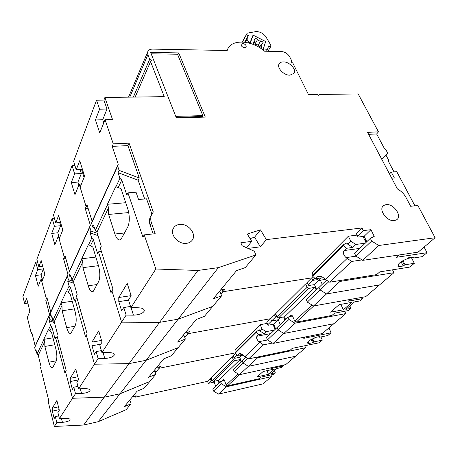 <?xml version="1.0" encoding="UTF-8"?>
<svg xmlns="http://www.w3.org/2000/svg" width="458" height="458" viewBox="0 0 458 458"><rect width="100%" height="100%" fill="white"/><g stroke="black" fill="none" stroke-linecap="round" stroke-linejoin="round"><path stroke-width="0.69" d="M266.379 239.62L260.459 229.864L247.297 234.021L251.717 241.406L240.845 242.734L242.042 245.706L254.35 251.265L255.873 254.969L218.334 267.644L197.953 270.455L155.852 269.006L144.241 234.885L155.193 233.7L151.472 223.006C150.493 220.098 150.499 217.384 151.489 214.876L153.293 212.008L129.07 143.148L113.269 143.864L105.054 119.727L112.513 119.515L104.899 97.491L164.256 96.655L150.579 61.584L151.529 60.445L149.674 59.277L147.882 54.674L147.619 52.149C148.18 50.157 149.84 49.138 152.588 49.103L227.191 50.506L227.62 49.315C231.662 38.775 251.94 40.109 264.581 51.21L281.418 51.525C285.036 51.897 287.79 53.655 289.691 56.792L291.757 60.948L291.139 61.979L292.799 63.038L308.52 94.629L317.405 94.503L318.671 95.304L319.111 94.48L358.179 93.93L378.468 131.858L367.579 132.351L397.418 188.982C401.116 190.98 403.95 193.757 405.92 197.324L410.671 206.289L417.868 205.505L435.1 237.725L378.76 245.499L371.667 241.028L370.339 238.32L374.249 236.368L370.94 229.681L363.314 230.626L362.003 227.952L266.379 239.62L260.362 246.833L248.013 248.402M289.897 75.169C283.84 75.427 276.489 67.635 279.162 63.839C279.975 62.551 281.378 61.904 283.382 61.899C289.502 61.71 296.813 69.582 293.962 73.354L289.897 75.169M394.344 220.567C386.792 221.901 377.798 208.854 383.804 205.43L386.151 204.611C393.765 203.369 402.725 216.554 396.428 219.88L394.344 220.567M186.561 243.33C178.368 244.681 169.5 234.422 173.422 228.233C174.704 226.034 176.771 224.758 179.622 224.414C188.124 223.138 196.963 234.044 192.257 240.124C190.969 241.927 189.068 242.998 186.561 243.33M244.664 47.689C242.208 47.18 241.051 46.029 241.189 44.237L242.706 43.493C245.167 44.014 246.318 45.17 246.169 46.962L244.664 47.689M205.299 117.093L176.37 117.935L150.642 52.447L178.717 52.91L205.299 117.093M84.066 177.498L81.553 169.437L84.066 177.498M144.241 234.885L142.948 237.13L127.948 192.858L126.837 195.085L121.765 180.068L118.25 187.436L121.032 188.73L127.805 208.934C129.809 216.073 129.803 222.09 127.782 226.979L120.964 239.351C118.759 240.977 116.738 239.196 114.895 233.998L108.62 214.436L108.586 207.726L96.913 232.212L95.27 230.597L93.632 225.296L92.774 227.151L91.56 223.206L92.138 221.403L86.986 204.669L86.121 206.673L87.564 206.547L86.121 206.673L80.139 187.185L84.581 176.227L79.732 160.701L76.234 169.763L82.446 169.386M219.067 291.809L220.298 292.353L221.609 295.822L212.77 306.368L178.133 319.203L159.561 322.363L121.582 322.169L111.981 290.899L113 289.13L100.359 248.076L101.258 246.272L96.913 232.212M314.886 278.344L312.825 280.37L317.554 279.62L312.825 280.37L311.732 277.88L222.937 291.729L221.821 289.759L222.937 291.729L224.981 289.273L220.601 289.948M322.232 284.338L320.394 280.199L322.232 284.338M392.523 269.836L393.937 272.687L379.55 284.905L326.508 293.939L320.119 289.931L319.008 287.418L306.242 299.629L307.301 302.091L320.119 289.931L319.008 287.418L326.56 280.199M149.674 59.277L133.341 97.09M150.579 61.584L135.15 97.067M104.899 97.491L103.897 100.084L106.977 109.027L102.707 119.756L103.777 122.91M76.234 169.763L73.629 161.296L96.546 100.199L103.897 100.084M319.111 94.48L318.556 95.235M378.468 131.858L376.642 133.954L384.399 148.506L385.997 149.938L387.823 153.356L381.806 159.355M435.1 237.725L418.108 252.152L362.725 260.362L355.849 256.033L354.589 253.389L370.339 238.32M391.75 178.225L394.395 178.002L391.264 172.082L396.731 171.653L414.937 205.825M381.863 159.458L386.042 155.291L388.476 159.865L388.458 161.416L394.006 171.864M151.896 214.006L146.571 198.818L138.545 199.493L136.037 192.223L127.948 192.858M151.472 214.922L150.195 217.155C149.205 219.663 149.199 222.365 150.172 225.267L153.167 233.918M113.269 143.864L112.187 146.36L118.25 164.245L117.66 166.139L119.091 170.359L139.272 177.985L138.139 180.229L144.682 198.978M112.187 146.36L127.931 145.621L139.272 177.985M368.621 134.331L376.642 133.954M129.07 143.148L127.931 145.621M121.765 180.068L119.933 178.305L118.027 172.649L138.139 180.229M155.852 269.006L130.919 307.684L128.486 299.996L131.154 295.742L127.232 283.422L118.777 297.5L118.782 301.627L121.651 310.896L123.774 307.513L130.53 306.454M197.953 270.455L159.561 322.363L121.582 322.169L126.139 315.104L123.774 307.513M108.62 214.436L128.738 212.575M108.586 207.726L107.407 204.285L125.721 202.722M118.25 187.436L115.616 186.858L107.407 204.285M119.933 178.305L115.851 186.967M107.412 204.858L95.27 230.597M117.66 166.139L91.56 223.206M119.091 170.359L118.027 172.649M92.774 227.151L94.388 227.729M96.546 100.199L99.592 109.187L95.436 119.967L99.752 132.934L105.054 119.727M118.25 164.245L92.138 221.403M95.436 119.967L102.707 119.756M99.592 109.187L106.977 109.027M387.823 153.356L386.042 155.291M391.264 172.082L389.489 173.937M126.139 315.104L133.455 315.167C139.158 314.869 142.77 313.501 144.293 311.051C144.556 309.076 142.575 307.982 138.35 307.782L130.919 307.684M118.782 301.627L128.538 300.15M118.777 297.5L131.125 295.656M218.334 267.644L178.133 319.203L159.561 322.363L129.059 363.612L94.48 364.207L86.35 335.405L87.175 333.974L76.417 295.983L77.15 294.523L73.44 281.464L71.969 279.993L70.572 275.058L69.879 276.563L68.843 272.894L69.398 271.182L64.984 255.581L64.28 257.207L59.139 238.99L62.757 230.065L58.595 215.518L55.739 222.92L60.582 222.462M221.609 295.822L213.245 298.868L236.557 270.609L245.288 267.592L255.873 254.969M313.026 276.592L311.732 277.88L222.937 291.729L220.956 294.099M251.717 241.406L246.593 247.761M362.003 227.952L356.313 233.603L358.093 237.072L364.133 236.294L366.784 241.727M363.314 230.626L357.595 236.259M370.94 229.681L364.133 236.294M371.667 241.028L355.849 256.033M328.855 281.641L320.119 289.931L326.508 293.939L313.512 305.978L365.656 296.704L379.55 284.905L326.508 293.939L339.991 281.435L338.846 280.714M393.937 272.687L339.991 281.435M378.76 245.499L362.725 260.362M260.459 229.864L254.562 237.187L260.362 246.833M250.057 238.629L254.562 237.187M202.699 115.874L203.232 117.156M178.717 52.91L177.778 54.897M250.732 43.533L250.291 42.96L253.142 35.151L265.663 41.529L262.938 49.899M253.142 35.151L252.787 35.781M262.548 49.607L263.121 49.59M257.665 39.365L255.163 38.094L254.574 39.732L255.112 41.277L253.852 41.724L253.257 43.378L255.77 44.661C257.07 44.369 258.083 44.884 258.81 46.201L261.323 47.477L261.902 45.817L261.363 44.249L262.6 43.813L263.173 42.165L260.682 40.899C259.394 41.18 258.386 40.67 257.665 39.365L254.871 44.203M260.682 40.899L258.146 45.245M263.173 42.165L262.216 43.791M261.902 45.817L261.014 47.323M250.291 42.96L250.074 43.333M308.2 284.928L312.825 280.37L311.732 277.88L307.123 282.46L308.789 285.517L314.451 284.607L316.673 289.656M183.126 335.388L184.236 335.863L185.341 339.075L177.584 342.103L196.264 319.449L204.348 316.409L212.77 306.368L178.133 319.203L146.096 360.297L129.059 363.612L94.48 364.207L86.35 335.405L85.537 336.819L74.9 299.022L77.184 298.69M153.762 370.98L154.781 371.404L155.726 374.386L149.806 381.451L119.967 393.817L104.235 397.178L72.513 398.283L75.501 393.657L73.784 387.21L72.393 389.426L70.309 381.537L70.24 378.285L75.765 369.096L78.587 379.556L76.858 382.31L78.61 388.831L98.127 358.551L96.134 351.578L94.434 354.286L92.012 345.756L91.972 342.115L98.728 330.871L102.019 342.195L99.896 345.578L101.939 352.643L121.582 322.169L111.981 290.899L110.968 292.656L98.476 251.837L101.413 251.494M97.239 233.271L90.982 231.027L89.779 227.099L90.358 225.302L85.262 208.653L86.121 206.673L79.205 184.139L81.438 183.979M73.394 281.412L68.419 279.706L67.395 276.054L67.95 274.348L63.582 258.822L64.28 257.207L65.408 257.075L64.28 257.207L58.338 236.139L60.382 235.927M185.341 339.075L178.179 347.616L146.096 360.297L129.059 363.612L104.235 397.178L72.513 398.283L65.5 371.61L66.175 370.442L56.861 335.124L57.462 333.922L54.244 321.751L52.916 320.394L51.702 315.791L51.124 317.039L50.22 313.61L50.758 311.99L46.911 297.397L46.327 298.748L41.838 281.681L44.844 274.268L41.203 260.619L38.833 266.768L42.72 266.298M280.605 317.514L278.281 319.77L280.216 324.522L278.281 319.77L271.588 321.001L270.655 318.682L187.935 333.71L187.104 332.165L187.935 333.71L189.601 331.712L185.547 332.445M344.691 311.268L345.75 313.61L333.825 323.737L283.863 333.47L278.046 329.84L277.101 327.504L266.545 337.598L267.449 339.893L278.046 329.84L277.101 327.504L288.002 317.079L292.444 315.94M55.739 222.92L53.494 214.974L72.055 165.487L74.866 165.327M85.262 208.653L88.136 208.407M90.982 231.027L90.14 232.841L91.737 238.091L93.352 239.683L97.6 253.595L98.476 251.837M90.14 232.841L97.972 235.641M73.44 281.464L82.846 261.73L82.932 267.627L88.239 285.758C89.831 290.693 91.52 292.53 93.317 291.282L98.653 281.555C100.245 277.6 100.199 272.35 98.51 265.817L92.837 247.12L90.564 245.534L88.302 244.835L81.742 258.753L95.854 257.064M93.352 239.683L90.564 245.534M82.932 267.627L98.464 265.674M82.846 261.73L81.742 258.753M91.737 238.091L88.491 244.967M81.753 259.257L71.969 279.993M89.779 227.099L68.843 272.894M69.879 276.563L71.122 276.993M72.055 165.487L74.637 173.914L71.299 182.565L74.963 194.702L79.205 184.139M90.358 225.302L69.398 271.182M80.121 169.529L81.352 173.485L77.929 182.101L78.833 185.061M71.299 182.565L77.929 182.101M74.637 173.914L81.352 173.485M98.127 358.551L104.773 358.459C109.857 358.122 113.029 356.988 114.282 355.059C114.448 353.473 112.576 352.643 108.678 352.568L101.939 352.643M96.134 351.578L101.355 350.622M92.012 345.756L100.766 344.198M91.972 342.115L101.51 340.437M276.838 316.541L275.481 317.165L274.531 314.823L275.888 314.205M274.531 314.823L270.655 318.682L187.935 333.71L184.792 337.477M275.481 317.165L271.588 321.001L270.655 318.682L266.842 322.461L267.764 324.768L268.411 325.197L273.724 324.207L275.624 328.918M318.785 280.393L314.451 284.607M284.916 320.028L283.657 316.959M345.75 313.61L294.952 323.188L288.987 319.461L288.002 317.079M288.987 319.461L278.046 329.84L283.863 333.47L273.117 343.426L322.255 333.567L333.825 323.737L283.863 333.47L294.952 323.188M313.512 305.978L307.301 302.091M273.724 324.207L278.281 319.77L271.588 321.001L267.764 324.768M155.726 374.386L148.501 377.352L163.815 358.791L171.326 355.792L178.179 347.616L146.096 360.297L119.967 393.817L104.235 397.178L83.648 425.024L54.347 426.467L48.199 401.649L48.766 400.67L40.579 367.711L41.083 366.698L38.249 355.311L37.035 354.063L35.964 349.752L35.478 350.794L34.682 347.582L35.197 346.048L31.802 332.365L31.31 333.504L27.331 317.463L29.867 311.211L26.65 298.364L24.646 303.562L27.835 303.104M53.254 320.743L49.916 319.638L49.023 316.226L49.561 314.612L45.748 300.093L46.327 298.748L47.231 298.622L46.327 298.748L41.134 279.002L43.023 278.762M154.69 369.852L155.869 372.171L159.126 368.261L235.131 352.912L159.126 368.261L158.485 367.013L159.126 368.261L160.512 366.606L156.745 367.362M245.242 357.979L244.578 356.227L245.242 357.979M304.753 345.756L305.578 347.731L295.536 356.261L248.396 366.343L243.061 363.028L242.242 360.841L233.368 369.331L234.158 371.478L243.061 363.028L242.242 360.841L246.003 357.251M38.833 266.768L36.863 259.297L52.206 218.403L54.405 218.203M63.582 258.822L65.826 258.558M68.419 279.706L67.738 281.183L69.106 286.067L70.555 287.521L74.185 300.454L74.9 299.022M67.738 281.183L73.967 283.319M54.244 321.751L61.985 305.509L62.099 310.764L66.673 327.63C68.07 332.308 69.507 334.157 71.001 333.178L75.289 325.335C76.572 322.054 76.492 317.405 75.038 311.388L70.189 294.019L68.288 292.284L66.307 291.517L60.948 302.887L72.204 301.238M70.555 287.521L68.288 292.284M62.099 310.764L74.345 308.904M61.985 305.509L60.948 302.887M69.106 286.067L66.467 291.66M60.96 303.333L52.916 320.394M67.395 276.054L50.22 313.61M51.124 317.039L52.115 317.365M52.206 218.403L54.433 226.315L51.697 233.403L54.868 244.784L58.338 236.139M67.95 274.348L50.758 311.99M59.689 222.542L60.593 225.72L57.782 232.784L58.721 236.099M51.697 233.403L57.782 232.784M54.433 226.315L60.593 225.72M75.501 393.657L81.576 393.456C86.167 393.101 88.995 392.145 90.06 390.577C90.146 389.289 88.383 388.642 84.764 388.647L78.61 388.831M73.784 387.21L77.946 386.363M70.309 381.537L78.347 379.934M70.24 378.285L77.837 376.791M247.91 358.437L243.061 363.028L248.396 366.343L239.362 374.713L285.746 364.574L295.536 356.261L248.396 366.343L257.677 357.744L256.783 357.183M273.117 343.426L267.449 339.893M305.578 347.731L257.677 357.744M129.328 400.601L130.267 400.985L131.091 403.767L124.336 406.647L137.114 391.161L144.121 388.235L149.806 381.451L119.967 393.817L98.247 421.675L83.648 425.024M54.347 426.467L56.838 422.608L55.338 416.62L54.181 418.469L52.355 411.129L52.275 408.192L56.872 400.544L59.328 410.259L57.897 412.543L59.42 418.601L72.513 398.283L65.5 371.61L64.824 372.778L55.601 337.638L57.439 337.328M31.31 333.504L32.054 333.378M131.091 403.767L126.116 409.704L98.247 421.675M134.497 396.159L135.007 397.195L136.175 395.798L132.66 396.559M215.666 386.266L214.195 382.087L208.264 383.392L207.548 381.354L135.007 397.195M270.913 374.919L271.571 376.613L262.995 383.896L218.432 394.115L213.508 391.063L212.793 389.014L220.538 381.6L224.443 380.455M24.646 303.562L22.9 296.526L35.793 262.159L37.562 261.953M45.748 300.093L47.552 299.835M49.916 319.638L49.349 320.863L50.54 325.42L51.857 326.76L55.012 338.817L55.601 337.638M49.349 320.863L54.456 322.546M38.249 355.311L44.729 341.714L44.867 346.454L48.874 362.198C50.105 366.629 51.353 368.461 52.613 367.688L56.134 361.23C57.193 358.454 57.084 354.286 55.819 348.715L51.594 332.525L49.974 330.705L48.216 329.909L43.762 339.372L52.973 337.821M51.857 326.76L49.974 330.705M44.867 346.454L54.777 344.737M44.729 341.714L43.762 339.372M50.54 325.42L48.353 330.063M43.773 339.779L37.035 354.063M49.023 316.226L34.682 347.582M35.478 350.794L36.291 351.057M35.793 262.159L37.745 269.596L35.461 275.516L38.243 286.21L41.134 279.002M49.561 314.612L35.197 346.048M43.418 268.926L41.083 274.8L42.159 278.87M35.461 275.516L41.083 274.8M37.745 269.596L43.413 268.898M56.838 422.608L62.437 422.345C66.616 421.978 69.169 421.148 70.091 419.854C70.126 418.784 68.46 418.28 65.088 418.343L59.42 418.601M55.338 416.62L58.733 415.875M52.355 411.129L59.179 409.658M52.275 408.192L58.469 406.87M211.991 380.232L211.041 380.655L210.319 378.6L211.27 378.176M210.319 378.6L207.548 381.354M155.869 372.171L155.073 372.331M235.578 353.513L233.259 355.82L234.055 357.979L234.736 358.288L239.729 357.263L241.377 361.671M215.266 381.045L214.195 382.087M211.041 380.655L208.264 383.392M237.089 354.99L234.055 357.979M240.988 356.032L239.729 357.263M219.021 383.054L218.088 380.426M271.571 376.613L226.315 386.81L221.283 383.69L220.538 381.6M221.283 383.69L213.508 391.063M239.362 374.713L234.158 371.478M226.315 386.81L218.432 394.115M365.902 240.868L365.192 240.965M357.034 235.103L348.372 236.202L350.759 241.206L347.731 244.206L347.095 242.866L343.122 244.818L343.437 245.488L312.591 276.185L315.402 278.825L321.51 277.869L318.86 280.439L325.317 279.414L324.361 278.521C321.848 276.34 319.667 275.67 317.829 276.523L319.93 276.197M312.969 274.886L312.007 272.716L348.372 236.202M362.015 259.915L351.664 261.444L346.042 257.608C343.357 254.951 342.733 252.604 344.158 250.555L346.46 248.293L343.437 245.488M365.261 243.181L355.895 244.446L352.832 247.417L346.46 248.293M315.402 278.825L317.829 276.523M362.994 236.442L365.953 242.522M403 260.659L405.072 264.758L414.324 263.304L409.813 267.077L379.785 271.869L376.648 274.611L329.731 282.185L325.312 279.414L347.044 258.535M343.122 244.818L312.31 275.544L312.591 276.185M318.86 280.439L316.112 278.716M355.895 244.446L350.759 241.206M352.832 247.417L347.731 244.206M329.731 282.185L351.664 261.444M405.072 264.758L403.177 265.989L397.819 266.831L398.924 265.886L398.214 264.638C399.439 262.571 402.456 260.619 407.259 258.77L408.404 257.797L413.82 256.972L412.669 257.946L412.979 258.072L422.299 256.646L427.022 252.701L396.473 257.281L399.118 254.969M414.324 263.304L411.513 257.82L407.694 258.398M412.286 257.207L412.669 257.946M402.279 261.066L404.288 265.045M365.272 238.624L365.02 239.065L365.724 239.855M411.513 257.82L411.736 257.287M427.022 252.701L424.079 247.085M401.076 261.821L403.177 265.989M398.254 264.547L398.924 265.886M274.6 326.382L273.884 326.514M267.214 323.388L260.259 324.676L261.97 329.01L259.938 331.02L259.486 329.857L255.902 331.787L256.131 332.365L235.223 353.17L237.507 355.402L242.328 354.418M236.259 351.372L235.555 349.477L260.259 324.676M272.487 343.031L263.487 344.834L258.885 341.685C256.72 339.475 256.096 337.655 257.007 336.229L258.552 334.712L256.131 332.365M274.411 330.075L266.19 331.644L264.14 333.636L258.552 334.712M242.597 354.578L241.057 356.072L243.828 355.505M237.507 355.402L239.11 353.862C240.439 353.295 242.133 353.96 244.2 355.855L248.631 358.883L290.137 350.233L292.301 348.338L319.146 342.773L322.289 340.151L313.993 341.863L312.568 342.75L307.776 343.74L308.537 343.088L307.558 342.24C308.354 340.929 310.598 339.573 314.285 338.181L315.07 337.506L319.913 336.527L319.123 337.197L319.449 337.237L327.808 335.542L331.065 332.823L303.763 338.325L305.314 336.968M273.002 324.338L275.063 329.451M259.686 342.464L244.967 356.605M255.902 331.787L235.017 352.608L235.223 353.17M241.057 356.072L239.362 355.019M266.19 331.644L261.97 329.01M264.14 333.636L259.938 331.02M248.631 358.883L263.487 344.834M312.694 338.8L313.993 341.863M322.289 340.151L320.909 336.945M318.923 336.727L319.123 337.197M312.058 339.075L313.335 342.097M331.065 332.823L328.918 327.905M311.188 339.493L312.568 342.75M307.942 341.674L308.537 343.088M264.243 50.054L267.392 49.641L268.663 45.892L270.392 47.157L270.861 45.256L265.629 36.354C263.012 33.268 259.869 31.665 256.188 31.533L247.154 33.188L246.335 34.917L248.316 35.535L246.931 39.245L248.889 42.256L249.988 42.817L253.056 35.106L265.651 41.523L263.15 49.498L264.243 50.054L263.888 50.638M249.988 42.817L249.747 43.235M248.889 42.256L248.522 42.909M267.392 49.641L266.43 51.244M270.392 47.157L267.913 51.273M247.154 33.188L242.248 41.999M246.335 34.917L242.385 42.004M248.316 35.535L244.589 42.182M246.931 39.245L245.236 42.268M176.095 117.248L202.35 116.498L202.848 115.616L177.504 54.233L151.186 53.821M175.752 116.372L202.848 115.616M233.54 356.576L232.223 356.845L211.132 377.793L212.128 380.621L213.451 381.445L218.712 380.289L219.525 382.573M221.924 381.01L223.235 379.774L224.746 381.113L226.155 385.035L238.08 373.917M241.103 361.935L240.21 359.541L218.712 380.289M274.428 370.625L275.281 372.789L273.443 374.352L261.106 377.111L259.257 378.726L227.494 385.865L226.155 385.035M227.494 385.865L239.58 374.667M275.281 372.789L270.724 373.802L276.895 368.507L281.498 367.493L283.41 365.868L270.867 368.616L272.075 367.562M268.434 374.318L274.582 369.016L263.127 371.535L257.093 376.842L268.434 374.318L267.025 370.682M283.41 365.868L283.124 365.146M232.223 356.845L233.317 359.811L212.128 380.621M240.21 359.541L234.719 360.681L233.317 359.811M234.719 360.681L213.451 381.445M307.627 283.616L305.635 283.937L275.676 313.69L276.987 316.913L278.55 317.892L284.492 316.81L285.563 319.409M289.548 316.467L290.801 315.304C291.557 314.949 292.238 315.402 292.834 316.655L294.706 321.127L311.978 305.022M316.209 290.097L315.007 287.361L284.492 316.81M349.826 305.933L350.948 308.394L348.378 310.581L334.592 313.152L331.998 315.413L296.292 322.123L294.706 321.127M296.292 322.123L313.759 305.938M350.948 308.394L345.859 309.339L354.544 301.891L359.685 300.963L362.375 298.668L348.343 301.181L350.364 299.423M343.3 309.808L351.956 302.354L339.115 304.673L330.607 312.161L343.3 309.808L340.838 304.364M362.375 298.668L361.78 297.391M305.635 283.937L307.106 287.326L276.987 316.913M315.007 287.361L308.784 288.38L307.106 287.326M308.784 288.38L278.55 317.892M147.882 54.674L129.78 97.142M114.895 233.998L124.582 232.973M151.472 223.006L150.172 225.267M133.455 315.167L131.097 307.69M88.239 285.758L97.062 284.538M104.773 358.459L103.084 352.626M66.673 327.63L74.774 326.308M81.576 393.456L80.316 388.779M48.874 362.198L56.317 360.83M62.437 422.345L61.464 418.503M359.816 248.391L344.158 250.555M317.434 276.827L320.606 276.334M356.061 256.165L346.042 257.608M365.186 238.75L366.681 241.824M270.752 333.579L257.007 336.229M238.899 354.028L240.53 353.696M267.575 339.968L258.885 341.685M223.143 379.848L223.693 379.728M290.641 315.425L291.649 315.241M383.804 205.43L382.705 206.518M227.62 49.315L226.979 50.5M147.619 52.149L128.521 97.159M151.489 214.876L150.195 217.155M143.675 309.156L144.293 311.051M261.363 44.249L259.898 46.75M255.066 41.352L253.755 43.636M113.905 353.765L114.282 355.059M89.808 389.666L90.06 390.577M69.914 419.185L70.091 419.854M365.02 239.065L366.469 242.03M239.116 353.862L240.152 353.65M223.235 379.774L223.584 379.699M290.801 315.304L291.448 315.184"/></g></svg>
